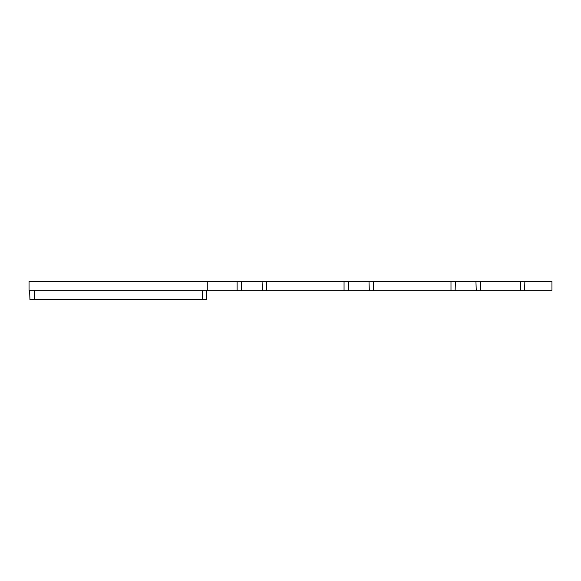 <?xml version="1.0" encoding="UTF-8"?>
<svg xmlns="http://www.w3.org/2000/svg" width="581" height="581" viewBox="0 0 581 581"><rect width="100%" height="100%" fill="white"/><g stroke="black" fill="none" stroke-linecap="round" stroke-linejoin="round"><path stroke-width="0.87" d="M202.544 299.636L202.566 290.275L206.713 290.275L206.386 299.636L34.352 299.636L34.373 290.275L29.05 290.275L29.05 281.364L29.05 290.275L207.272 290.275L207.272 281.364L551.95 281.364L551.95 290.275L524.563 290.275M29.05 281.364L207.272 281.364L29.05 281.364M34.373 290.275L29.609 290.275L29.936 299.636L34.352 299.636M202.566 290.275L207.272 290.275L207.272 281.364M524.868 281.364L524.549 290.725L520.423 290.725L520.423 281.364M206.698 290.725L520.423 290.725M241.253 290.725L241.58 281.364M262.401 290.725L262.075 281.364M348.179 290.725L348.506 281.364M369.327 290.725L369 281.364M455.112 290.725L455.439 281.364M476.26 290.725L475.933 281.364M237.121 290.725L237.121 281.364M266.526 290.725L266.526 281.364M344.054 290.725L344.054 281.364M373.46 290.725L373.46 281.364M450.987 290.725L450.987 281.364M480.393 290.725L480.393 281.364"/></g></svg>
